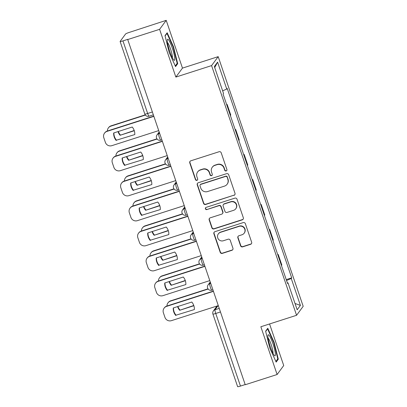 <?xml version="1.0" encoding="UTF-8"?>
<svg xmlns="http://www.w3.org/2000/svg" width="407" height="407" viewBox="0 0 407 407"><rect width="100%" height="100%" fill="white"/><g stroke="black" fill="none" stroke-linecap="round" stroke-linejoin="round"><path stroke-width="0.61" d="M226.175 170.965A1.17 1.15 -143.6 0 0 226.897 169.51L221.21 152.798A1.674 1.643 -143.6 0 0 219.103 151.73L190.797 160.816A1.674 1.643 -143.6 0 0 189.759 162.892L195.452 179.604A1.17 1.15 -143.6 0 0 197.492 179.945A1.17 1.15 -143.6 0 0 197.649 178.897L196.917 176.735A5.352 5.25 -143.6 0 1 200.234 170.085L202.594 169.327A5.352 5.25 -143.6 0 1 209.335 172.746L210.073 174.913A1.17 1.15 -143.6 0 0 212.118 175.254A1.17 1.15 -143.6 0 0 212.276 174.206L211.538 172.039A5.352 5.25 -143.6 0 1 214.855 165.395L217.216 164.637A5.352 5.25 -143.6 0 1 223.962 168.055L224.7 170.218A1.17 1.15 -143.6 0 0 226.175 170.965M212.266 167.252L212.459 166.992A5.352 5.25 -143.6 0 1 215.049 165.13L217.409 164.372A5.352 5.25 -143.6 0 1 224.155 167.791L224.888 169.953A1.17 1.15 -143.6 0 0 226.826 170.421M190.089 161.269A1.674 1.643 -143.6 0 0 189.952 162.632L195.645 179.345A1.17 1.15 -143.6 0 0 197.578 179.808M197.639 171.947L197.833 171.683A5.352 5.25 -143.6 0 1 200.427 169.826L202.783 169.068A5.352 5.25 -143.6 0 1 209.529 172.487L210.266 174.649A1.17 1.15 -143.6 0 0 212.205 175.117M240.568 245.782A1.674 1.643 -143.6 0 0 242.674 246.851L250.615 244.302A1.674 1.643 -143.6 0 0 251.653 242.221L245.335 223.662A1.674 1.643 -143.6 0 0 243.223 222.593L214.921 231.68A1.674 1.643 -143.6 0 0 213.884 233.755L220.202 252.32A1.674 1.643 -143.6 0 0 222.314 253.383L231.904 250.305A1.674 1.643 -143.6 0 0 232.941 248.229L230.235 240.283A1.674 1.643 -143.6 0 0 228.129 239.214L223.372 240.746A4.472 4.391 -143.6 0 1 218.34 233.883A4.472 4.391 -143.6 0 1 220.508 232.326L239.138 226.348A4.472 4.391 -143.6 0 1 244.169 233.206A4.472 4.391 -143.6 0 1 242.002 234.763L238.899 235.76A1.674 1.643 -143.6 0 0 237.861 237.836L240.568 245.782L240.761 245.518A1.674 1.643 -143.6 0 0 242.867 246.586L250.809 244.037A1.674 1.643 -143.6 0 0 251.516 243.584M175.86 77.076L182.473 68.106L166.214 20.35L159.6 29.324L175.86 77.076L211.579 65.608L296.576 315.288L260.851 326.755L277.111 374.511L245.233 384.742L127.722 39.555L127.915 39.296L122.95 40.888L147.66 113.482A3.409 0.529 72.2 0 0 149.089 116.204L153.347 114.835M159.6 29.324L127.722 39.555M233.959 195.38A1.674 1.643 -143.6 0 0 234.997 193.3L228.678 174.74A1.674 1.643 -143.6 0 0 226.572 173.672L198.27 182.758A1.674 1.643 -143.6 0 0 197.232 184.834L203.551 203.398A1.674 1.643 -143.6 0 0 205.657 204.467L234.152 195.116A1.674 1.643 -143.6 0 0 234.859 194.663M237.006 199.201L243.325 217.76A1.674 1.643 -143.6 0 1 242.287 219.841L213.985 228.927A1.674 1.643 -143.6 0 1 211.879 227.859L209.173 219.912A1.674 1.643 -143.6 0 1 210.21 217.837L221.688 214.153A1.674 1.643 -143.6 0 0 222.726 212.072L220.93 206.802A1.674 1.643 -143.6 0 0 218.824 205.733L206.873 209.569A1.17 1.15 -143.6 0 1 205.555 207.779A1.17 1.15 -143.6 0 1 206.125 207.372L234.9 198.133A1.674 1.643 -143.6 0 1 237.006 199.201M166.214 20.35L129.177 32.438A3.409 0.376 -18.8 0 0 125.59 33.99L120.131 41.392A3.409 0.376 -18.8 0 0 120.111 41.463A3.409 0.376 -18.8 0 0 122.95 40.888M182.473 68.106L218.198 56.639L303.19 306.313L296.576 315.288M277.111 374.511L283.725 365.537L269.571 323.957M245.172 384.564L240.461 386.075A3.409 0.376 161.2 0 1 237.622 386.65L212.907 314.056A3.409 0.376 -18.8 0 0 215.746 313.482L240.461 386.075M226.785 104.97L227.162 104.457L226.663 104.614M230.382 115.547L230.764 115.033L227.162 104.457M235.175 129.614L235.673 129.457L235.292 129.97M238.894 140.547L239.27 140.033L235.673 129.457M243.686 154.614L244.185 154.457L243.803 154.97M247.405 165.547L247.782 165.033L244.185 154.457M252.198 179.614L252.691 179.456L252.315 179.965M255.917 190.542L256.293 190.033L252.691 179.456M260.704 204.614L261.202 204.456L260.826 204.965M264.428 215.542L264.804 215.033L261.202 204.456M269.215 229.614L269.714 229.456L269.337 229.965M272.939 240.542L273.316 240.033L269.714 229.456M277.727 254.614L278.225 254.456L277.849 254.965M281.446 265.542L281.827 265.028L278.225 254.456M286.543 280.509L291.249 278.474L300.412 305.398L297.171 309.793L288.008 282.87L287.556 283.486L223.072 94.063L223.524 93.447L214.357 66.524L217.597 62.134L226.765 89.057L222.634 90.837M291.249 278.474L291.702 277.859L227.218 88.441L226.765 89.057M211.579 65.608L218.198 56.639M177.701 63.68L173.514 46.759L167.175 32.753L165.023 35.668L169.215 52.589L175.554 66.595L177.701 63.68L176.704 64.006M278.302 359.193L274.109 342.267L267.77 328.261L265.623 331.176L269.816 348.097L276.155 362.103L278.302 359.193L277.304 359.513M286.238 279.614L291.702 277.859M288.008 282.87L287.383 282.982M217.597 62.134L214.723 67.603M295.029 303.495L300.412 305.398M173.097 46.891L173.514 46.759M273.697 342.404L274.109 342.267M197.563 183.211A1.674 1.643 -143.6 0 0 197.426 184.575L203.744 203.134A1.674 1.643 -143.6 0 0 205.85 204.202L234.152 195.116M227.065 177.177A1.17 1.15 -143.6 0 0 225.59 176.429L200.748 184.407A1.17 1.15 -143.6 0 0 200.02 185.862L200.799 188.141A5.352 5.25 -143.6 0 0 207.545 191.56L224.527 186.106A5.352 5.25 -143.6 0 0 227.844 179.456L227.259 176.918A1.17 1.15 -143.6 0 0 225.783 176.17L225.59 176.429M200.178 184.814L200.371 184.549A1.17 1.15 -143.6 0 1 200.941 184.142L225.783 176.17M227.116 184.249L227.31 183.984A5.352 5.25 -143.6 0 0 228.037 179.197L227.844 179.456M227.259 176.918L228.037 179.197M209.503 218.289A1.674 1.643 -143.6 0 0 209.366 219.653L212.067 227.594A1.674 1.643 -143.6 0 0 214.179 228.663L242.48 219.577A1.674 1.643 -143.6 0 0 243.188 219.124M222.497 213.568L222.69 213.309A1.674 1.643 -143.6 0 0 222.919 211.813L221.123 206.542A1.674 1.643 -143.6 0 0 219.017 205.474L206.873 209.569M205.662 207.651A1.17 1.15 -143.6 0 0 207.066 209.31M233.598 210.327A4.472 4.391 -143.6 0 0 235.739 203.556A4.472 4.391 -143.6 0 0 230.733 201.913L224.171 204.019A1.674 1.643 -143.6 0 0 223.133 206.095L224.929 211.365A1.674 1.643 -143.6 0 0 227.035 212.434L233.598 210.327M235.765 208.771L235.958 208.511A4.472 4.391 -143.6 0 0 230.927 201.648L230.733 201.913M223.362 204.599L223.55 204.339A1.674 1.643 -143.6 0 1 224.364 203.759L230.927 201.648M238.192 236.213A1.674 1.643 -143.6 0 0 238.054 237.576L240.761 245.518M244.169 233.206L244.363 232.946A4.472 4.391 -143.6 0 0 239.331 226.083L239.138 226.348M218.34 233.883L218.534 233.618A4.472 4.391 -143.6 0 1 220.701 232.066L239.331 226.083M214.214 232.132A1.674 1.643 -143.6 0 0 214.077 233.496L220.396 252.055A1.674 1.643 -143.6 0 0 222.502 253.123L232.097 250.046A1.674 1.643 -143.6 0 0 232.804 249.588M136.075 121.8L117.521 127.757M134.29 130.728L120.085 135.287A10.643 10.45 -143.6 0 1 118.015 131.593M145.38 115.079L110.836 126.17A5.108 5.016 -143.6 0 0 107.397 131.008M116.229 140.522A10.643 10.45 36.4 0 1 113.665 132.987L132.219 127.03A10.643 10.45 36.4 0 1 134.783 134.564L116.478 140.181A10.643 10.45 36.4 0 1 113.904 132.911M134.213 130.494L120.085 135.287M118.34 131.486A10.643 10.45 -143.6 0 0 120.335 134.946M108.359 127.946L108.608 127.605A5.108 5.016 36.4 0 1 111.086 125.829L110.836 126.17M145.228 114.871L111.086 125.829M153.866 116.351L106.975 131.4A5.108 5.016 -143.6 0 0 104.502 133.175L104.752 132.835A5.108 5.016 36.4 0 1 107.229 131.059L153.785 116.117M104.502 133.175A5.108 5.016 -143.6 0 0 103.81 137.754L105.393 142.399A5.108 5.016 -143.6 0 0 111.833 145.665L158.72 130.611M144.587 146.8L126.033 152.757M142.801 155.728L128.597 160.287A10.643 10.45 -143.6 0 1 126.521 156.593M157.097 139.052L119.343 151.17A5.108 5.016 -143.6 0 0 115.909 156.008M124.74 165.522A10.643 10.45 36.4 0 1 122.176 157.987L140.73 152.03A10.643 10.45 36.4 0 1 143.295 159.564L124.99 165.181A10.643 10.45 36.4 0 1 122.41 157.911M142.72 155.494L128.597 160.287M126.852 156.486A10.643 10.45 -143.6 0 0 128.846 159.946M116.87 152.946L117.119 152.605A5.108 5.016 36.4 0 1 119.597 150.829L119.343 151.17M156.939 138.843L119.597 150.829M153.098 171.8L134.544 177.757M151.312 180.728L137.108 185.287A10.643 10.45 -143.6 0 1 135.032 181.593M165.603 164.052L127.854 176.17A5.108 5.016 -143.6 0 0 124.415 181.008M133.247 190.517A10.643 10.45 36.4 0 1 130.683 182.987L149.242 177.03A10.643 10.45 36.4 0 1 151.806 184.564L133.501 190.181A10.643 10.45 36.4 0 1 130.922 182.911M151.231 180.494L137.108 185.287M135.363 181.486A10.643 10.45 -143.6 0 0 137.357 184.946M125.381 177.945L125.631 177.605A5.108 5.016 36.4 0 1 128.108 175.829L127.854 176.17M165.451 163.838L128.108 175.829M167.343 41.606A11.07 1.725 72.2 0 0 170.034 52.177A11.07 1.725 72.2 0 0 173.85 60.063A11.07 1.725 72.2 0 0 174.74 57.952A11.07 1.725 72.2 0 0 171.026 44.663A11.07 1.725 72.2 0 0 167.338 39.779A11.07 1.725 72.2 0 0 167.343 41.606M172.385 57.825A8.384 1.307 72.2 0 0 172.385 56.436A8.384 1.307 72.2 0 0 170.345 48.418A8.384 1.307 72.2 0 0 167.455 42.455M165.094 35.948L166.982 33.384L173.128 46.953L177.187 63.35L175.264 65.954M166.626 33.496L166.982 33.384M267.943 337.113A11.07 1.725 72.2 0 0 270.63 347.685A11.07 1.725 72.2 0 0 274.45 355.57A11.07 1.725 72.2 0 0 275.341 353.459A11.07 1.725 72.2 0 0 271.627 340.171A11.07 1.725 72.2 0 0 267.938 335.292A11.07 1.725 72.2 0 0 267.943 337.113M272.985 353.332A8.384 1.307 72.2 0 0 272.98 351.943A8.384 1.307 72.2 0 0 270.945 343.93A8.384 1.307 72.2 0 0 268.05 337.963M265.695 331.456L267.582 328.892L273.723 342.46L277.783 358.857L275.865 361.467M267.226 329.004L267.582 328.892M162.373 141.351L115.486 156.4A5.108 5.016 -143.6 0 0 113.014 158.175L113.263 157.835A5.108 5.016 36.4 0 1 115.741 156.059L162.296 141.117M113.014 158.175A5.108 5.016 -143.6 0 0 112.317 162.749L113.899 167.399A5.108 5.016 -143.6 0 0 120.345 170.665L167.231 155.611M170.884 166.351L123.998 181.4A5.108 5.016 -143.6 0 0 121.52 183.175L121.774 182.835A5.108 5.016 36.4 0 1 124.247 181.059L170.808 166.117M121.52 183.175A5.108 5.016 -143.6 0 0 120.828 187.749L122.41 192.399A5.108 5.016 -143.6 0 0 128.856 195.665L175.743 180.611M161.61 196.8L143.05 202.757M159.824 205.728L145.614 210.287A10.643 10.45 -143.6 0 1 143.544 206.588M174.115 189.052L136.365 201.17A5.108 5.016 -143.6 0 0 132.926 206.008M141.758 215.517A10.643 10.45 36.4 0 1 139.194 207.987L157.748 202.03A10.643 10.45 36.4 0 1 160.312 209.564L142.007 215.181A10.643 10.45 36.4 0 1 139.433 207.911M159.742 205.494L145.614 210.287M143.875 206.486A10.643 10.45 -143.6 0 0 145.869 209.946M133.888 202.945L134.142 202.605A5.108 5.016 36.4 0 1 136.615 200.829L136.365 201.17M173.962 188.838L136.615 200.829M170.116 221.8L151.562 227.757M168.33 230.728L154.126 235.287A10.643 10.45 -143.6 0 1 152.055 231.588M182.626 214.051L144.877 226.17A5.108 5.016 -143.6 0 0 141.438 231.008M150.269 240.517A10.643 10.45 36.4 0 1 147.705 232.987L166.26 227.03A10.643 10.45 36.4 0 1 168.824 234.564L150.519 240.176A10.643 10.45 36.4 0 1 147.945 232.911M168.254 230.494L154.126 235.287M152.386 231.486A10.643 10.45 -143.6 0 0 154.375 234.946M142.399 227.945L142.654 227.605A5.108 5.016 36.4 0 1 145.126 225.829L144.877 226.17M182.473 213.838L145.126 225.829M178.627 246.8L160.073 252.752A10.643 10.45 -143.6 0 0 160.073 252.757M176.842 255.728L162.637 260.287A10.643 10.45 -143.6 0 1 160.567 256.588M191.137 239.051L153.388 251.17A5.108 5.016 -143.6 0 0 149.949 256.003M158.781 265.517A10.643 10.45 36.4 0 1 156.217 257.987L174.771 252.03A10.643 10.45 36.4 0 1 177.335 259.559L159.03 265.176A10.643 10.45 36.4 0 1 156.456 257.911M176.765 255.489L162.637 260.287M160.897 256.486A10.643 10.45 -143.6 0 0 162.886 259.946M150.911 252.945L151.16 252.605A5.108 5.016 36.4 0 1 153.637 250.829L153.388 251.17M190.985 238.838L153.637 250.829M179.395 191.346L132.509 206.4A5.108 5.016 -143.6 0 0 130.031 208.175L130.286 207.835A5.108 5.016 36.4 0 1 132.758 206.059L179.314 191.112M130.031 208.175A5.108 5.016 -143.6 0 0 129.34 212.749L130.922 217.399A5.108 5.016 -143.6 0 0 137.363 220.665L184.249 205.611M187.907 216.346L141.02 231.4A5.108 5.016 -143.6 0 0 138.543 233.175L138.792 232.835A5.108 5.016 36.4 0 1 141.27 231.059L187.825 216.112M138.543 233.175A5.108 5.016 -143.6 0 0 137.851 237.749L139.433 242.399A5.108 5.016 -143.6 0 0 145.874 245.66L192.76 230.611M196.418 241.346L149.532 256.4A5.108 5.016 -143.6 0 0 147.054 258.175L147.303 257.835A5.108 5.016 36.4 0 1 149.781 256.059L196.337 241.112M147.054 258.175A5.108 5.016 -143.6 0 0 146.362 262.749L147.945 267.399A5.108 5.016 -143.6 0 0 154.385 270.66L201.272 255.611M187.139 271.8L168.584 277.752A10.643 10.45 -143.6 0 0 168.584 277.757M185.353 280.723L171.149 285.287A10.643 10.45 -143.6 0 1 169.078 281.588M199.649 264.046L161.9 276.165A5.108 5.016 -143.6 0 0 158.46 281.003M167.292 290.517A10.643 10.45 36.4 0 1 164.728 282.987L183.282 277.03A10.643 10.45 36.4 0 1 185.846 284.559L167.542 290.176A10.643 10.45 36.4 0 1 164.967 282.911M185.277 280.489L171.149 285.287M169.404 281.481A10.643 10.45 -143.6 0 0 171.398 284.946M159.422 277.94L159.671 277.605A5.108 5.016 36.4 0 1 162.149 275.829L161.9 276.165M199.491 263.838L162.149 275.829M204.93 266.346L158.038 281.4A5.108 5.016 -143.6 0 0 155.566 283.175L155.815 282.834A5.108 5.016 36.4 0 1 158.292 281.059L204.848 266.112M155.566 283.175A5.108 5.016 -143.6 0 0 154.874 287.749L156.456 292.399A5.108 5.016 -143.6 0 0 162.897 295.66L209.783 280.611M195.65 296.8A10.643 10.45 -143.6 0 0 195.65 296.795L177.096 302.752M193.864 305.723L179.66 310.287A10.643 10.45 -143.6 0 1 177.584 306.588M208.16 289.046L170.406 301.165A5.108 5.016 -143.6 0 0 166.972 306.003M175.804 315.517A10.643 10.45 36.4 0 1 173.24 307.987L191.794 302.03A10.643 10.45 36.4 0 1 194.358 309.559L176.053 315.176A10.643 10.45 36.4 0 1 173.479 307.911M193.788 305.489L179.66 310.287M177.915 306.481A10.643 10.45 -143.6 0 0 179.909 309.946M167.933 302.94L168.183 302.604A5.108 5.016 36.4 0 1 170.66 300.829L170.406 301.165M208.002 288.838L170.66 300.829M213.436 291.346L166.549 306.4A5.108 5.016 -143.6 0 0 164.077 308.175L164.326 307.834A5.108 5.016 36.4 0 1 166.804 306.059L213.36 291.112M164.077 308.175A5.108 5.016 -143.6 0 0 163.38 312.749L164.962 317.394A5.108 5.016 -143.6 0 0 171.408 320.66L218.294 305.611M218.035 305.693L215.038 309.752A3.409 0.529 72.2 0 0 215.746 313.482L220.457 311.966M219.246 308.404L215.038 309.752A3.409 3.342 36.4 0 0 213.39 310.938A3.409 3.409 0 0 0 212.907 314.056M210.49 282.697L209.732 283.725A3.409 0.529 72.2 0 0 210.378 287.271A3.409 0.529 72.2 0 0 211.864 290.171L212.922 289.835M210.734 283.404L209.732 283.725A3.409 3.342 36.4 0 0 208.084 284.91A3.409 3.409 0 0 0 211.864 290.171M201.984 257.697L201.226 258.725A3.409 0.529 72.2 0 0 201.867 262.271A3.409 0.529 72.2 0 0 203.358 265.171L204.411 264.835M202.223 258.404L201.226 258.725A3.409 3.342 36.4 0 0 199.572 259.91A3.409 3.409 0 0 0 203.358 265.171M193.473 232.697L192.715 233.725A3.409 0.529 72.2 0 0 193.356 237.271A3.409 0.529 72.2 0 0 194.846 240.176L195.899 239.835M193.712 233.404L192.715 233.725A3.409 3.342 36.4 0 0 191.061 234.91A3.409 3.409 0 0 0 194.846 240.176M184.961 207.697L184.203 208.725A3.409 0.529 72.2 0 0 184.849 212.276A3.409 0.529 72.2 0 0 186.335 215.176L187.393 214.835M185.2 208.404L184.203 208.725A3.409 3.342 36.4 0 0 182.55 209.91A3.409 3.409 0 0 0 186.335 215.176M176.45 182.697L175.692 183.725A3.409 0.529 72.2 0 0 176.338 187.276A3.409 0.529 72.2 0 0 177.823 190.176L178.882 189.835M176.694 183.404L175.692 183.725A3.409 3.342 36.4 0 0 174.043 184.91A3.409 3.409 0 0 0 177.823 190.176M167.938 157.697L167.18 158.725A3.409 0.529 72.2 0 0 167.826 162.276A3.409 0.529 72.2 0 0 169.312 165.176L170.37 164.835M168.183 158.404L167.18 158.725A3.409 3.342 36.4 0 0 165.532 159.91A3.409 3.409 0 0 0 169.312 165.176M159.427 132.697L158.669 133.725A3.409 0.529 72.2 0 0 159.315 137.276A3.409 0.529 72.2 0 0 160.801 140.176L161.859 139.835M159.671 133.404L158.669 133.725A3.409 3.342 36.4 0 0 157.021 134.91A3.409 3.409 0 0 0 160.801 140.176M152.376 111.971L147.66 113.482A3.409 0.376 -18.8 0 1 144.821 114.057A3.409 3.409 0 0 0 149.089 116.204M224.155 167.791L223.962 168.055M217.409 164.372L217.216 164.637M215.049 165.13L214.855 165.395M210.266 174.649L210.073 174.913M209.529 172.487L209.335 172.746M202.783 169.068L202.594 169.327M200.427 169.826L200.234 170.085M195.645 179.345L195.452 179.604M189.952 162.632L189.759 162.892M224.888 169.953L224.7 170.218M205.85 204.202L205.657 204.467M203.744 203.134L203.551 203.398M197.426 184.575L197.232 184.834M200.941 184.142L200.748 184.407M242.48 219.577L242.287 219.841M214.179 228.663L213.985 228.927M212.067 227.594L211.879 227.859M209.366 219.653L209.173 219.912M222.919 211.813L222.726 212.072M221.123 206.542L220.93 206.802M219.017 205.474L218.824 205.733M224.364 203.759L224.171 204.019M238.054 237.576L237.861 237.836M220.701 232.066L220.508 232.326M232.097 250.046L231.904 250.305M222.502 253.123L222.314 253.383M220.396 252.055L220.202 252.32M214.077 233.496L213.884 233.755M250.809 244.037L250.615 244.302M242.867 246.586L242.674 246.851M106.975 131.4L107.229 131.059M115.486 156.4L115.741 156.059M123.998 181.4L124.247 181.059M132.509 206.4L132.758 206.059M141.02 231.4L141.27 231.059M149.532 256.4L149.781 256.059M158.038 281.4L158.292 281.059M166.549 306.4L166.804 306.059M159.183 131.975L157.021 134.91M167.694 156.975L165.532 159.91M176.206 181.975L174.043 184.91M184.717 206.975L182.55 209.91M193.223 231.975L191.061 234.91M201.735 256.975L199.572 259.91M210.246 281.975L208.084 284.91M213.39 310.938L217.012 306.018M144.821 114.057L120.111 41.463"/></g></svg>
